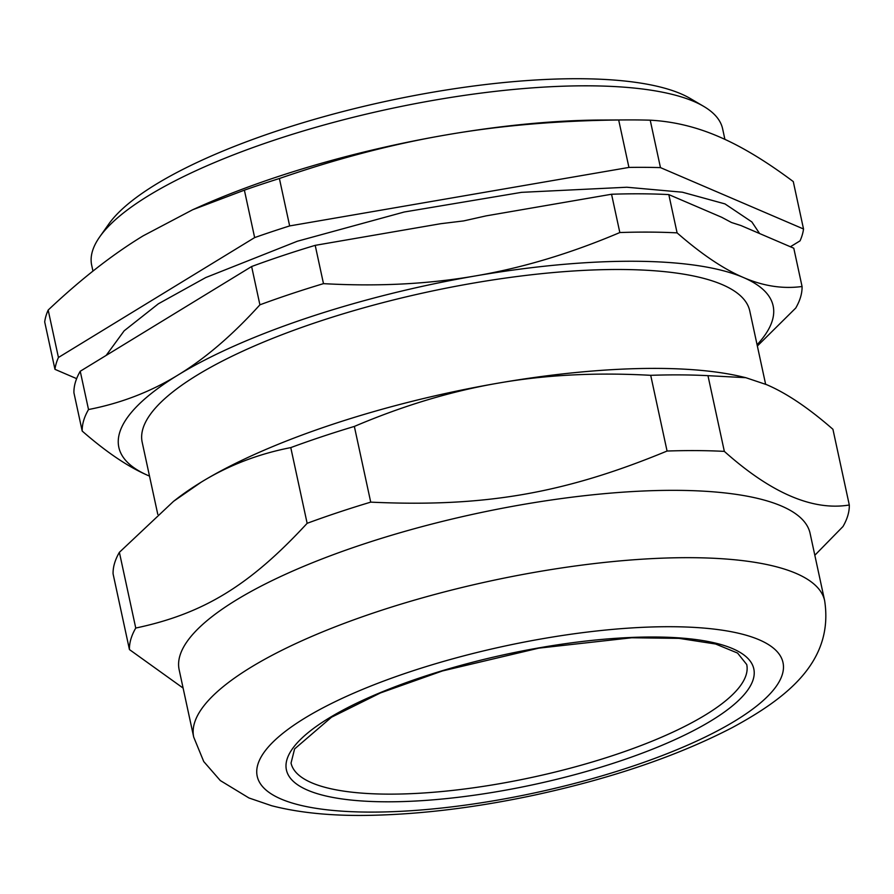 <?xml version="1.0" encoding="UTF-8"?>
<svg xmlns="http://www.w3.org/2000/svg" width="894" height="894" viewBox="0 0 894 894"><rect width="100%" height="100%" fill="white"/><g stroke="black" fill="none" stroke-linecap="round" stroke-linejoin="round"><path stroke-width="1.34" d="M311.738 782.809A233.099 64.927 167.8 0 0 574.641 767.018A233.099 64.927 167.8 0 0 746.725 664.533L737.584 653.078L715.625 644.015L678.993 638.361L631.745 637.768L538.758 648.15L442.418 670.958L380.408 692.951L331.518 717.211L294.595 748.926L291.042 763.051A233.099 64.927 167.8 0 0 311.738 782.809M765.622 384.241L749.764 310.922A310.81 86.573 167.8 0 0 318.175 321.762A310.81 86.573 167.8 0 0 142.191 442.284L157.78 514.341M757.084 344.738A334.714 93.233 167.8 0 0 743.428 277.509A334.714 93.233 167.8 0 0 475.507 275.911A334.714 93.233 167.8 0 0 178.062 374.999A334.714 93.233 167.8 0 0 148.538 475.686A334.714 93.233 167.8 0 0 149.51 476.1L148.538 475.686C128.714 467.26 106.609 452.386 82.203 431.064A367.59 102.385 167.8 0 1 88.517 409.541L80.236 371.256A367.59 102.385 167.8 0 0 73.923 392.768L82.203 431.064M757.363 346.012L795.749 308.028A367.59 102.385 167.8 0 0 802.063 286.505C782.831 289.097 763.286 286.102 743.428 277.509C723.604 269.072 701.499 254.198 677.093 232.876A367.59 102.385 167.8 0 0 619.833 232.541C570.685 253.415 522.577 267.876 475.507 275.911C428.472 284.102 377.804 286.683 323.483 283.644A367.59 102.385 167.8 0 0 259.908 304.82C232.574 335.06 205.285 358.449 178.062 374.999C150.874 391.706 121.014 403.216 88.517 409.541M677.093 232.876L668.813 194.59L721.715 217.287L731.515 222.517L740.88 225.512L793.783 248.208L802.063 286.505M80.236 371.256L251.627 266.524L259.908 304.82M323.483 283.644L315.202 245.347A367.59 102.385 167.8 0 0 251.627 266.524M315.202 245.347L440.664 223.712L463.617 220.919L486.09 215.879L611.552 194.244L619.833 232.541M668.813 194.59A367.59 102.385 167.8 0 0 611.552 194.244M703.567 106.297L690.157 98.429A310.81 86.573 167.8 0 0 386.443 101.212A310.81 86.573 167.8 0 0 108.699 224.148L99.737 236.843A322.756 89.903 -12.2 0 1 274.436 140.101A322.756 89.903 -12.2 0 1 703.567 106.297A322.756 89.903 -12.2 0 1 722.631 128.848L724.911 139.375M92.954 271.094L91.691 265.261A322.756 89.903 -12.2 0 1 99.737 236.843M244.386 190.165L254.645 237.592L58.434 357.488A382.531 106.554 -12.2 0 0 54.959 369.334L44.7 321.918A382.531 106.554 -12.2 0 1 48.175 310.062C80.728 279.297 112.398 254.544 143.196 235.815L192.657 209.755L244.386 190.165A382.531 106.554 -12.2 0 1 279.397 178.509C337.194 158.573 392.712 144.057 445.95 134.96C499.154 125.696 556.727 120.712 618.682 119.997A382.531 106.554 -12.2 0 1 626.951 119.919A382.531 106.554 -12.2 0 1 650.217 120.187C673.383 121.416 696.191 126.881 718.653 136.592C741.081 146.135 765.957 161.132 793.28 181.583L803.527 228.998A382.531 106.554 -12.2 0 1 800.052 240.855L790.397 246.755M192.657 209.755L198.714 207.039A340.692 94.898 -12.2 0 1 445.95 134.96A340.692 94.898 -12.2 0 1 601.114 120.042L626.951 119.919M618.682 119.997L628.929 167.424A382.531 106.554 -12.2 0 1 660.465 167.614L650.217 120.187M58.434 357.488L48.175 310.062M254.645 237.592A382.531 106.554 -12.2 0 1 289.656 225.925L279.397 178.509M628.929 167.424L289.656 225.925M54.959 369.334L76.638 378.643M803.527 228.998L660.465 167.614M824.648 600.701L810.098 533.372A322.756 89.903 167.8 0 0 361.902 544.625A322.756 89.903 167.8 0 0 179.158 669.785L193.707 737.114L203.743 761.554L220.293 780.551L248.957 797.973L271.608 805.717C300.228 813.093 334.099 816.267 373.223 815.261C423.175 814.032 476.591 807.394 533.472 795.336C611.172 778.573 677.406 756.011 732.197 727.638C787.301 697.823 833.923 661.292 824.648 600.701A322.756 89.903 167.8 0 0 376.463 611.954A322.756 89.903 167.8 0 0 193.707 737.114M724.341 451.381L707.97 375.67L745.831 377.693L766.594 384.655C786.418 393.092 808.534 407.966 832.929 429.288L849.3 504.998C812.814 511.044 771.164 493.175 724.341 451.381A367.59 102.385 167.8 0 0 667.069 451.034C564.069 493.611 484.067 507.401 370.719 502.137A367.59 102.385 167.8 0 0 338.211 512.418A367.59 102.385 167.8 0 0 307.145 523.314C249.75 585.469 203.486 613.731 135.754 628.046A367.59 102.385 167.8 0 0 129.44 649.569L183.114 688.078M814.825 555.263L842.986 526.521A367.59 102.385 167.8 0 0 849.3 504.998M135.754 628.046L119.383 552.324A367.59 102.385 167.8 0 0 113.08 573.847L129.44 649.569M370.719 502.137L354.348 426.427A367.59 102.385 167.8 0 0 290.773 447.603L307.145 523.314M707.97 375.67A367.59 102.385 167.8 0 0 650.709 375.324L667.069 451.034M119.383 552.324L173.581 501.299L201.228 482.145A334.714 93.233 167.8 0 0 176.375 499.143L173.581 501.299M354.348 426.427C403.496 405.541 451.604 391.091 498.673 383.057A334.714 93.233 167.8 0 0 201.228 482.145C228.417 465.439 258.265 453.928 290.773 447.603M745.831 377.693L742.132 376.81A334.714 93.233 167.8 0 0 498.673 383.057C545.709 374.865 596.376 372.284 650.709 375.324M307.637 790.184A239.078 66.592 167.8 0 0 711.479 720.553A239.078 66.592 167.8 0 0 541.194 647.479A239.078 66.592 167.8 0 0 307.637 790.184M281.085 799.035A268.971 74.917 167.8 0 0 735.393 720.698A268.971 74.917 167.8 0 0 543.82 638.495A268.971 74.917 167.8 0 0 281.085 799.035M106.174 355.399L124.165 330.802L158.339 303.815L205.698 277.576L297.322 241.246L404.2 212.012L521.537 192.344L626.85 187.237L682.346 192.199L724.967 203.899L751.854 221.924L759.587 233.535"/></g></svg>
